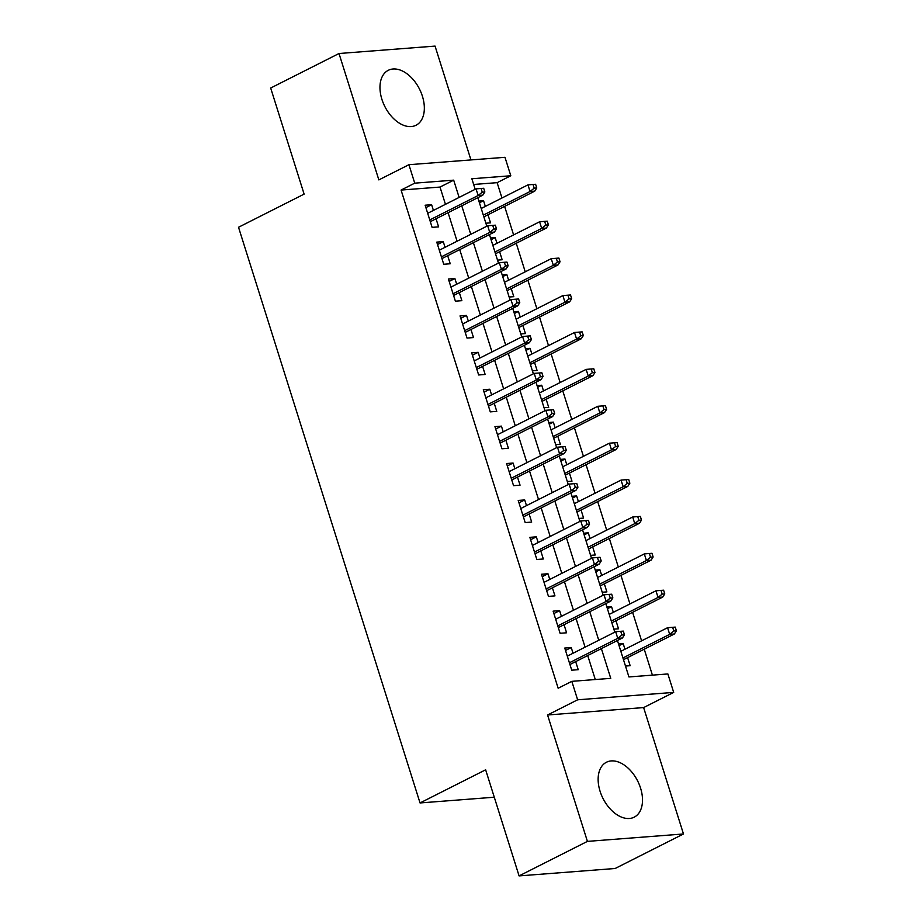 <?xml version="1.0" encoding="UTF-8"?>
<svg xmlns="http://www.w3.org/2000/svg" width="922" height="922" viewBox="0 0 922 922"><rect width="100%" height="100%" fill="white"/><g stroke="black" fill="none" stroke-linecap="round" stroke-linejoin="round"><path stroke-width="1.38" d="M640.571 788.137A30.772 19.397 63.2 0 0 606.446 762.24A30.772 19.397 63.2 0 0 600.072 791.26A30.772 19.397 63.2 0 0 634.198 817.169A30.772 19.397 63.2 0 0 640.571 788.137M422.403 96.211A30.772 19.397 63.2 0 0 388.277 70.314A30.772 19.397 63.2 0 0 381.904 99.334A30.772 19.397 63.2 0 0 416.029 125.242A30.772 19.397 63.2 0 0 422.403 96.211M617.44 640.513L628.931 676.944L667.874 673.947L673.694 692.399L577.633 699.798L571.813 681.346L610.756 678.35L601.386 648.615M643.625 707.577L547.564 714.988L587.418 841.383L519.086 875.9L615.147 868.489L683.479 833.972L643.625 707.577L673.694 692.399M470.946 159.921L435.057 46.1L339.008 53.511L378.85 179.894L408.919 164.704L504.979 157.305L510.8 175.756L471.857 178.753L475.176 189.31M501.971 198L497.131 182.66L510.8 175.756M652.407 675.135L644.236 649.203M641.597 640.836L632.596 612.3M629.957 603.933L620.955 575.397M618.328 567.03L609.327 538.494M606.688 530.127L597.687 501.591M595.047 493.224L586.058 464.688M583.419 456.321L574.418 427.785M571.778 419.418L562.789 390.882M560.15 382.515L551.149 353.979M548.509 345.612L539.508 317.076M536.869 308.709L527.88 280.173M525.24 271.806L516.239 243.27M513.6 234.903L504.611 206.367M587.418 841.383L683.479 833.972M519.086 875.9L485.64 769.801L420.04 802.947L238.521 227.261L304.122 194.116L270.676 88.028L339.008 53.511M573.035 653.237L571.248 647.555L564.76 648.051L571.732 670.19L578.232 669.695L575.674 661.604M561.406 616.334L559.608 610.652L553.119 611.148L560.103 633.287L566.592 632.792L564.045 624.701M549.766 579.431L547.979 573.749L541.479 574.245L548.463 596.384L554.952 595.889L552.405 587.798M538.137 542.528L536.339 536.846L529.85 537.342L536.835 559.481L543.323 558.986L540.776 550.895M526.497 505.625L524.699 499.943L518.21 500.439L525.194 522.578L531.683 522.082L529.136 513.992M514.868 468.722L513.07 463.04L506.581 463.536L513.554 485.675L520.054 485.179L517.496 477.1M503.228 431.819L501.43 426.137L494.941 426.632L501.925 448.772L508.414 448.276L505.867 440.197M491.587 394.916L489.801 389.234L483.312 389.729L490.285 411.869L496.774 411.373L494.227 403.294M479.959 358.013L478.161 352.331L471.672 352.826L478.656 374.977L485.145 374.47L482.598 366.391M468.318 321.121L466.532 315.428L460.032 315.923L467.016 338.074L473.505 337.567L470.958 329.488M456.69 284.218L454.892 278.525L448.403 279.02L455.387 301.171L461.876 300.664L459.329 292.585M445.049 247.315L443.252 241.622L436.763 242.117L443.747 264.268L450.236 263.761L447.689 255.682M479.428 202.794L483.543 200.719L485.341 206.401M485.871 223.216L490.527 222.859L487.98 214.768M491.069 239.697L495.183 237.622L496.97 243.304M497.511 260.119L502.156 259.762L499.609 251.671M502.709 276.6L506.812 274.526L508.61 280.207M509.14 297.022L513.796 296.665L511.249 288.574M514.338 313.503L518.452 311.429L520.239 317.11M520.78 333.925L525.436 333.568L522.878 325.478M525.978 350.406L530.081 348.332L531.879 354.013M532.409 370.828L537.065 370.471L534.518 362.381M537.607 387.309L541.721 385.235L543.519 390.916M544.049 407.731L548.705 407.374L546.158 399.284M549.247 424.212L553.361 422.138L555.148 427.82M555.689 444.635L560.334 444.277L557.787 436.187M560.876 461.115L564.99 459.041L566.788 464.723M567.318 481.538L571.974 481.18L569.427 473.09M572.516 498.018L576.63 495.944L578.417 501.626M578.958 518.441L583.603 518.083L581.056 509.993M584.156 534.921L588.259 532.835L590.057 538.529M590.587 555.344L595.243 554.986L592.696 546.896M595.785 571.824L599.899 569.738L601.697 575.432M602.227 592.247L606.883 591.889L604.325 583.799M607.425 608.727L611.528 606.641L613.326 612.335M613.856 629.15L618.512 628.792L615.965 620.702M497.131 182.66L473.654 184.469M478.887 201.077L483.543 200.719M490.527 237.98L495.183 237.622M502.167 274.883L506.812 274.526M513.796 311.786L518.452 311.429M525.436 348.689L530.081 348.332M537.065 385.592L541.721 385.235M548.705 422.495L553.361 422.138M560.334 459.398L564.99 459.041M571.974 496.301L576.63 495.944M583.614 533.204L588.259 532.835M595.243 570.107L599.899 569.738M606.883 607.01L611.528 606.641M618.512 643.913L623.168 643.544L624.966 649.238M625.496 666.053L630.152 665.696L627.605 657.605M445.453 204.327L440.013 187.062L401.07 190.059L558.156 688.25L571.813 681.346M595.289 679.537L587.717 655.53M585.078 647.152L576.089 618.627M573.449 610.249L564.448 581.724M561.809 573.346L552.82 544.821M550.18 536.443L541.179 507.918M538.54 499.551L529.539 471.015M526.9 462.648L517.91 434.112M515.271 425.745L506.27 397.209M503.631 388.842L494.641 360.306M492.002 351.939L483.001 323.403M480.362 315.036L471.361 286.5M468.733 278.133L459.732 249.597M457.093 241.23L448.092 212.694M433.409 210.412L431.623 204.719L425.134 205.214L432.107 227.365L438.607 226.858L436.048 218.779M420.04 802.947L494.284 797.219M547.564 714.988L577.633 699.798M401.07 190.059L414.739 183.155L408.919 164.704M477.815 197.677L486.816 226.213M489.455 234.58L498.456 263.116M501.095 271.483L510.085 300.019M512.724 308.386L521.725 336.922M524.364 345.289L533.354 373.825M535.993 382.192L544.994 410.728M547.633 419.095L556.634 447.631M559.262 455.998L568.263 484.534M570.902 492.901L579.903 521.437M582.543 529.804L591.532 558.34M594.171 566.707L603.172 595.243M605.812 603.61L614.801 632.146M459.121 197.423L453.682 180.159L414.739 183.155M598.747 640.248L589.757 611.712M587.118 603.345L578.117 574.821M575.478 566.442L566.477 537.918M563.838 529.539L554.848 501.015M552.209 492.636L543.208 464.112M540.569 455.733L531.579 427.209M528.94 418.842L519.939 390.306M517.3 381.938L508.299 353.403M505.671 345.035L496.67 316.5M494.031 308.132L485.03 279.596M482.39 271.229L473.401 242.693M470.762 234.326L461.761 205.79M440.013 187.062L453.682 180.159M425.883 207.611L431.623 204.719M619.054 645.631L623.168 643.544M437.524 244.514L443.252 241.622M449.152 281.417L454.892 278.525M460.793 318.32L466.532 315.428M472.433 355.224L478.161 352.331M484.062 392.127L489.801 389.234M495.702 429.03L501.43 426.137M507.331 465.933L513.07 463.04M518.971 502.836L524.699 499.943M530.599 539.739L536.339 536.846M542.24 576.642L547.979 573.749M553.88 613.545L559.608 610.652M565.509 650.448L571.248 647.555M430.32 221.672L482.805 195.153L478.138 195.51L429.779 219.943M482.264 192.168L484.857 191.96L483.693 188.272L481.1 188.468L482.264 192.168L478.138 195.51L476.04 188.872L427.681 213.305M482.805 195.153L484.857 191.96M481.1 188.468L476.04 188.872M536.777 187.961L535.613 184.273L533.02 184.469L534.184 188.157L536.777 187.961L534.737 191.154L530.058 191.511L527.96 184.873L481.226 208.476M534.184 188.157L530.058 191.511L483.324 215.126M534.737 191.154L483.866 216.854M527.96 184.873L533.02 184.469M441.949 258.575L494.446 232.056L489.766 232.413L441.408 256.846M493.904 229.071L496.497 228.863L495.333 225.175L492.74 225.371L493.904 229.071L489.766 232.413L487.68 225.775L439.31 250.208M494.446 232.056L496.497 228.863M492.74 225.371L487.68 225.775M453.589 295.478L506.086 268.959L501.407 269.316L453.048 293.749M505.533 265.974L508.126 265.767L506.962 262.079L504.369 262.274L505.533 265.974L501.407 269.316L499.309 262.678L450.95 287.111M506.086 268.959L508.126 265.767M504.369 262.274L499.309 262.678M465.23 332.381L517.715 305.862L513.047 306.219L464.676 330.652M517.173 302.877L519.766 302.67L518.602 298.982L516.009 299.177L517.173 302.877L513.047 306.219L510.949 299.581L462.59 324.014M517.715 305.862L519.766 302.67M516.009 299.177L510.949 299.581M476.858 369.284L529.355 342.765L524.676 343.122L476.317 367.555M528.802 339.78L531.406 339.573L530.242 335.885L527.638 336.081L528.802 339.78L524.676 343.122L522.578 336.484L474.219 360.917M529.355 342.765L531.406 339.573M527.638 336.081L522.578 336.484M548.417 224.864L547.253 221.176L544.66 221.372L545.824 225.06L548.417 224.864L546.366 228.057L541.698 228.414L539.601 221.776L492.867 245.379M545.824 225.06L541.698 228.414L494.953 252.029M546.366 228.057L495.506 253.757M539.601 221.776L544.66 221.372M560.057 261.767L558.893 258.079L556.289 258.275L557.453 261.963L560.057 261.767L558.006 264.96L553.327 265.317L551.241 258.679L504.495 282.282M557.453 261.963L553.327 265.317L506.593 288.932M558.006 264.96L507.135 290.661M551.241 258.679L556.289 258.275M571.686 298.67L570.522 294.982L567.929 295.178L569.093 298.866L571.686 298.67L569.635 301.863L564.967 302.22L562.869 295.582L516.136 319.185M569.093 298.866L564.967 302.22L518.222 325.835M569.635 301.863L518.775 327.552M562.869 295.582L567.929 295.178M583.326 335.573L582.162 331.885L579.569 332.081L580.733 335.769L583.326 335.573L581.275 338.766L576.596 339.123L574.51 332.485L527.764 356.088M580.733 335.769L576.596 339.123L529.862 362.738M581.275 338.766L530.404 364.455M574.51 332.485L579.569 332.081M488.499 406.187L540.984 379.668L536.316 380.025L487.945 404.458M540.442 376.683L543.035 376.476L541.871 372.788L539.278 372.984L540.442 376.683L536.316 380.025L534.218 373.387L485.859 397.82M540.984 379.668L543.035 376.476M539.278 372.984L534.218 373.387M594.955 372.476L593.791 368.788L591.198 368.984L592.362 372.672L594.955 372.476L592.915 375.669L588.236 376.026L586.138 369.388L539.405 392.991M592.362 372.672L588.236 376.026L541.502 399.641M592.915 375.669L542.044 401.358M586.138 369.388L591.198 368.984M500.127 443.09L552.624 416.571L547.945 416.928L499.586 441.361M552.071 413.586L554.675 413.379L553.511 409.691L550.907 409.887L552.071 413.586L547.945 416.928L545.859 410.29L497.488 434.723M552.624 416.571L554.675 413.379M550.907 409.887L545.859 410.29M511.768 479.993L564.252 453.474L559.585 453.831L511.226 478.264M563.711 450.478L566.304 450.282L565.14 446.594L562.547 446.79L563.711 450.478L559.585 453.831L557.487 447.193L509.128 471.626M564.252 453.474L566.304 450.282M562.547 446.79L557.487 447.193M523.396 516.896L575.893 490.377L571.225 490.735L522.855 515.168M575.351 487.381L577.944 487.185L576.78 483.497L574.187 483.693L575.351 487.381L571.225 490.735L569.128 484.096L520.757 508.529M575.893 490.377L577.944 487.185M574.187 483.693L569.128 484.096M535.037 553.799L587.533 527.28L582.854 527.638L534.495 552.071M586.98 524.284L589.573 524.088L588.409 520.4L585.816 520.596L586.98 524.284L582.854 527.638L580.756 520.999L532.397 545.432M587.533 527.28L589.573 524.088M585.816 520.596L580.756 520.999M546.677 590.702L599.162 564.183L594.494 564.541L546.124 588.974M598.62 561.187L601.213 560.991L600.049 557.303L597.456 557.499L598.62 561.187L594.494 564.541L592.397 557.902L544.038 582.335M599.162 564.183L601.213 560.991M597.456 557.499L592.397 557.902M606.595 409.38L605.431 405.692L602.838 405.887L604.002 409.575L606.595 409.38L604.544 412.572L599.876 412.929L597.779 406.291L551.033 429.894M604.002 409.575L599.876 412.929L553.131 436.544M604.544 412.572L553.673 438.261M597.779 406.291L602.838 405.887M618.236 446.283L617.072 442.595L614.467 442.791L615.631 446.478L618.236 446.283L616.184 449.475L611.505 449.832L609.407 443.194L562.674 466.797M615.631 446.478L611.505 449.832L564.771 473.447M616.184 449.475L565.313 475.164M609.407 443.194L614.467 442.791M629.864 483.186L628.7 479.498L626.107 479.694L627.271 483.382L629.864 483.186L627.813 486.378L623.145 486.735L621.048 480.097L574.314 503.7M627.271 483.382L623.145 486.735L576.4 510.35M627.813 486.378L576.953 512.067M621.048 480.097L626.107 479.694M641.505 520.089L640.341 516.401L637.736 516.597L638.9 520.285L641.505 520.089L639.453 523.281L634.774 523.638L632.688 517L585.943 540.603M638.9 520.285L634.774 523.638L588.04 547.253M639.453 523.281L588.582 548.97M632.688 517L637.736 516.597M653.133 556.992L651.969 553.304L649.376 553.5L650.54 557.188L653.133 556.992L651.082 560.184L646.414 560.541L644.317 553.903L597.583 577.506M650.54 557.188L646.414 560.541L599.68 584.156M651.082 560.184L600.222 585.873M644.317 553.903L649.376 553.5M558.306 627.605L610.802 601.086L606.123 601.444L557.764 625.877M610.249 598.09L612.853 597.894L611.689 594.206L609.085 594.402L610.249 598.09L606.123 601.444L604.037 594.805L555.666 619.238M610.802 601.086L612.853 597.894M609.085 594.402L604.037 594.805M664.774 593.895L663.61 590.207L661.016 590.403L662.18 594.091L664.774 593.895L662.722 597.087L658.054 597.444L655.957 590.795L609.212 614.409M662.18 594.091L658.054 597.444L611.309 621.059M662.722 597.087L611.851 622.776M655.957 590.795L661.016 590.403M569.946 664.508L622.431 637.989L617.763 638.347L569.404 662.78M621.889 634.993L624.482 634.797L623.318 631.109L620.725 631.305L621.889 634.993L617.763 638.347L615.666 631.708L567.307 656.141M622.431 637.989L624.482 634.797M620.725 631.305L615.666 631.708M676.402 630.798L675.238 627.098L672.645 627.306L673.809 630.994L676.402 630.798L674.362 633.99L669.683 634.348L667.586 627.698L620.852 651.312M673.809 630.994L669.683 634.348L622.949 657.962M674.362 633.99L623.491 659.679M667.586 627.698L672.645 627.306"/></g></svg>
